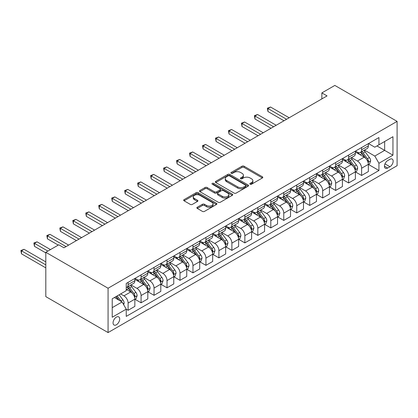 <?xml version="1.0" encoding="UTF-8"?>
<svg xmlns="http://www.w3.org/2000/svg" width="418" height="418" viewBox="0 0 418 418"><rect width="100%" height="100%" fill="white"/><g stroke="black" fill="none" stroke-linecap="round" stroke-linejoin="round"><path stroke-width="0.63" d="M250.126 184.213A1.008 0.58 0 0 0 251.552 184.213L262.373 177.964A1.442 0.831 0 0 0 262.797 177.373A1.442 0.831 0 0 0 262.373 176.788L244.039 166.202A1.442 0.831 0 0 0 242.001 166.202L231.18 172.451A1.008 0.58 0 0 0 230.882 172.859A1.008 0.58 0 0 0 231.18 173.271A1.008 0.58 0 0 0 232.607 173.271L234.007 172.462A4.608 2.66 0 0 1 240.522 172.462L242.053 173.345A4.608 2.66 0 0 1 243.401 175.226A4.608 2.66 0 0 1 242.053 177.112L240.653 177.916A1.008 0.58 0 0 0 240.355 178.329A1.008 0.58 0 0 0 240.653 178.742A1.008 0.58 0 0 0 242.079 178.742L243.48 177.932A4.608 2.66 0 0 1 250.001 177.932L251.526 178.815A4.608 2.66 0 0 1 252.874 180.696A4.608 2.66 0 0 1 251.526 182.577L250.126 183.387A1.008 0.58 0 0 0 249.828 183.8A1.008 0.58 0 0 0 250.126 184.213L250.126 183.387M116.376 324.791A4.697 2.712 120 0 0 119.443 320.648A4.697 2.712 120 0 0 118.728 316.886A4.697 2.712 120 0 0 116.376 317.121A4.697 2.712 120 0 0 113.309 321.259A4.697 2.712 120 0 0 114.03 325.021A4.697 2.712 120 0 0 116.376 324.791M197.28 207.25A1.442 0.831 0 0 0 196.862 207.84A1.442 0.831 0 0 0 197.28 208.425L202.427 211.398A1.442 0.831 0 0 0 204.465 211.398L216.482 204.459A1.442 0.831 0 0 0 216.905 203.869A1.442 0.831 0 0 0 216.482 203.284L198.148 192.693A1.442 0.831 0 0 0 196.11 192.693L184.092 199.637A1.442 0.831 0 0 0 183.669 200.222A1.442 0.831 0 0 0 184.092 200.812L190.305 204.397A1.442 0.831 0 0 0 192.343 204.397L197.484 201.429A1.442 0.831 0 0 0 197.907 200.839A1.442 0.831 0 0 0 197.484 200.253L194.407 198.472A3.856 2.226 0 0 1 193.278 196.899A3.856 2.226 0 0 1 195.655 194.845A3.856 2.226 0 0 1 199.856 195.326L211.926 202.296A3.856 2.226 0 0 1 213.055 203.869A3.856 2.226 0 0 1 210.677 205.928A3.856 2.226 0 0 1 206.476 205.442L204.465 204.282A1.442 0.831 0 0 0 202.427 204.282L197.28 207.25L197.28 208.425M397.1 121.372L334.834 85.424L321.86 92.911L327.048 95.905L63.97 247.796L58.781 244.802L45.808 252.289L108.074 288.237L397.1 121.372L397.1 165.711L108.074 332.576L108.074 288.237M234.106 193.106A1.442 0.831 0 0 0 236.144 193.106L248.167 186.167A1.442 0.831 0 0 0 248.585 185.582A1.442 0.831 0 0 0 248.167 184.991L229.827 174.405A1.442 0.831 0 0 0 227.789 174.405L215.772 181.344A1.442 0.831 0 0 0 215.348 181.934A1.442 0.831 0 0 0 215.772 182.52L234.106 193.106M212.657 184.432A1.008 0.58 0 0 1 213.682 184.573L213.682 183.371L232.324 194.135A1.442 0.831 0 0 1 232.748 194.725A1.442 0.831 0 0 1 232.324 195.31L220.307 202.255A1.442 0.831 0 0 1 218.269 202.255L199.929 191.669L199.929 190.488A1.442 0.831 0 0 0 199.511 191.078A1.442 0.831 0 0 0 199.929 191.669M199.929 190.488L205.076 187.52A1.442 0.831 0 0 1 207.114 187.52L214.549 191.815A1.442 0.831 0 0 0 216.587 191.815L219.999 189.845A1.442 0.831 0 0 0 220.422 189.255A1.442 0.831 0 0 0 219.999 188.664L212.255 184.197A1.008 0.58 0 0 1 211.963 183.784A1.008 0.58 0 0 1 212.584 183.246A1.008 0.58 0 0 1 213.682 183.371M389.942 159.3L387.658 160.616A4.551 2.628 120 0 0 384.685 164.629A4.551 2.628 120 0 0 385.38 168.271A4.551 2.628 120 0 0 387.658 168.046L389.942 166.73A4.551 2.628 120 0 0 392.91 162.722A4.551 2.628 120 0 0 392.215 159.075A4.551 2.628 120 0 0 389.942 159.3M368.509 143.573L374.789 147.199L378.938 144.8L378.938 137.548L126.236 283.446L126.236 290.698L112.228 298.786L112.228 317.241L126.236 309.153L126.236 316.4L378.938 170.502L378.938 163.255L374.789 156.066L364.47 150.104M378.938 144.8L392.951 136.712L392.951 155.167L378.938 163.255M45.808 252.289L45.808 296.628L108.074 332.576M321.86 92.911L321.86 98.904M376.968 145.939L384.649 150.37L384.649 141.503L392.951 136.712M374.789 156.066L384.649 150.37L392.951 155.167M112.228 307.653L122.087 301.958L114.407 297.527M126.236 309.21L128.107 310.287L128.107 303.04A5.873 3.391 -120 0 0 123.953 295.85L120.63 293.932M128.107 310.287L134.852 306.394L134.852 299.147A5.873 3.391 -120 0 0 130.698 291.952L126.236 289.376M135.004 299.293L141.075 302.799L141.075 295.547A5.873 3.391 -120 0 0 136.926 288.357L130.965 284.919M141.075 302.799L147.82 298.907L147.82 291.654A5.873 3.391 -120 0 0 143.672 284.465L134.852 279.37M147.977 291.806L154.049 295.312L154.049 288.059A5.873 3.391 -120 0 0 149.9 280.87L143.938 277.427M154.049 295.312L160.794 291.414L160.794 284.167A5.873 3.391 -120 0 0 156.645 276.977L147.82 271.883M160.951 284.313L167.022 287.819L167.022 280.572A5.873 3.391 -120 0 0 162.868 273.382L156.912 269.939M167.022 287.819L173.768 283.926L173.768 276.674A5.873 3.391 -120 0 0 169.614 269.485L160.794 264.39M173.925 276.826L179.996 280.332L179.996 273.079A5.873 3.391 -120 0 0 175.842 265.89L169.88 262.452M179.996 280.332L186.741 276.434L186.741 269.187A5.873 3.391 -120 0 0 182.588 261.997L173.768 256.903M186.893 269.338L192.964 272.839L192.964 265.592A5.873 3.391 -120 0 0 188.816 258.402L182.854 254.959M192.964 272.839L199.71 268.946L199.71 261.694A5.873 3.391 -120 0 0 195.561 254.505L186.741 249.415M199.867 261.846L205.938 265.352L205.938 258.099A5.873 3.391 -120 0 0 201.789 250.91L195.828 247.472M205.938 265.352L212.684 261.459L212.684 254.207A5.873 3.391 -120 0 0 208.535 247.017L199.71 241.923M212.84 254.358L218.912 257.864L218.912 250.612A5.873 3.391 -120 0 0 214.758 243.422L208.801 239.979M218.912 257.864L225.657 253.966L225.657 246.719A5.873 3.391 -120 0 0 221.503 239.53L212.684 234.435M225.814 246.866L231.885 250.372L231.885 243.124A5.873 3.391 -120 0 0 227.732 235.935L221.77 232.492M231.885 250.372L238.631 246.479L238.631 239.227A5.873 3.391 -120 0 0 234.477 232.037L225.657 226.943M238.782 239.378L244.854 242.884L244.854 235.632A5.873 3.391 -120 0 0 240.705 228.442L234.744 225.004M244.854 242.884L251.599 238.986L251.599 231.739A5.873 3.391 -120 0 0 247.451 224.55L238.631 219.455M251.756 231.891L257.828 235.391L257.828 228.144A5.873 3.391 -120 0 0 253.679 220.955L247.717 217.512M257.828 235.391L264.573 231.499L264.573 224.247A5.873 3.391 -120 0 0 260.424 217.057L251.599 211.968M264.73 224.398L270.801 227.904L270.801 220.652A5.873 3.391 -120 0 0 266.647 213.462L260.691 210.024M270.801 227.904L277.547 224.011L277.547 216.759A5.873 3.391 -120 0 0 273.393 209.57L264.573 204.475M277.704 216.911L283.775 220.417L283.775 213.164A5.873 3.391 -120 0 0 279.621 205.975L273.659 202.531M283.775 220.417L290.52 216.519L290.52 209.272A5.873 3.391 -120 0 0 286.367 202.082L277.547 196.988M290.672 209.418L296.743 212.924L296.743 205.677A5.873 3.391 -120 0 0 292.595 198.487L286.633 195.044M296.743 212.924L303.489 209.031L303.489 201.779A5.873 3.391 -120 0 0 299.34 194.589L290.52 189.495M303.646 201.931L309.717 205.437L309.717 198.184A5.873 3.391 -120 0 0 305.568 190.995L299.607 187.557M309.717 205.437L316.463 201.539L316.463 194.292A5.873 3.391 -120 0 0 312.314 187.102L303.489 182.008M316.619 194.438L322.691 197.944L322.691 190.697A5.873 3.391 -120 0 0 318.537 183.507L312.58 180.064M322.691 197.944L329.436 194.051L329.436 186.799A5.873 3.391 -120 0 0 325.282 179.609L316.463 174.52M329.593 186.951L335.664 190.456L335.664 183.204A5.873 3.391 -120 0 0 331.511 176.015L325.549 172.577M335.664 190.456L342.41 186.564L342.41 179.312A5.873 3.391 -120 0 0 338.256 172.122L329.436 167.028M342.561 179.463L348.633 182.969L348.633 175.717A5.873 3.391 -120 0 0 344.484 168.527L338.523 165.084M348.633 182.969L355.378 179.071L355.378 171.824A5.873 3.391 -120 0 0 351.23 164.635L342.41 159.54M355.535 171.97L361.607 175.476L361.607 168.229A5.873 3.391 -120 0 0 357.458 161.034L351.496 157.596M361.607 175.476L368.352 171.584L368.352 164.331A5.873 3.391 -120 0 0 364.203 157.142L355.378 152.047M355.535 151.06L357.458 152.168A5.873 3.391 -120 0 0 360.389 152.46A5.873 3.391 -120 0 0 361.607 149.775L361.607 147.554M342.561 158.553L344.484 159.66A5.873 3.391 -120 0 0 347.421 159.948A5.873 3.391 -120 0 0 348.633 157.262L348.633 155.047M329.593 166.04L331.511 167.148A5.873 3.391 -120 0 0 334.447 167.44A5.873 3.391 -120 0 0 335.664 164.749L335.664 162.534M316.619 173.527L318.537 174.64A5.873 3.391 -120 0 0 321.473 174.928A5.873 3.391 -120 0 0 322.691 172.242L322.691 170.027M303.646 181.02L305.568 182.128A5.873 3.391 -120 0 0 308.5 182.42A5.873 3.391 -120 0 0 309.717 179.73L309.717 177.514M290.672 188.508L292.595 189.615A5.873 3.391 -120 0 0 295.531 189.908A5.873 3.391 -120 0 0 296.743 187.222L296.743 185.002M277.704 196L279.621 197.108A5.873 3.391 -120 0 0 282.558 197.395A5.873 3.391 -120 0 0 283.775 194.71L283.775 192.494M264.73 203.488L266.647 204.595A5.873 3.391 -120 0 0 269.584 204.888A5.873 3.391 -120 0 0 270.801 202.197L270.801 199.982M251.756 210.975L253.679 212.088A5.873 3.391 -120 0 0 256.61 212.375A5.873 3.391 -120 0 0 257.828 209.69L257.828 207.474M238.782 218.468L240.705 219.575A5.873 3.391 -120 0 0 243.642 219.868A5.873 3.391 -120 0 0 244.854 217.177L244.854 214.962M225.814 225.955L227.732 227.063A5.873 3.391 -120 0 0 230.668 227.355A5.873 3.391 -120 0 0 231.885 224.67L231.885 222.449M212.84 233.448L214.758 234.555A5.873 3.391 -120 0 0 217.694 234.843A5.873 3.391 -120 0 0 218.912 232.157L218.912 229.942M199.867 240.935L201.789 242.043A5.873 3.391 -120 0 0 204.721 242.335A5.873 3.391 -120 0 0 205.938 239.645L205.938 237.429M186.893 248.423L188.816 249.536A5.873 3.391 -120 0 0 191.752 249.823A5.873 3.391 -120 0 0 192.964 247.137L192.964 244.922M173.925 255.915L175.842 257.023A5.873 3.391 -120 0 0 178.779 257.316A5.873 3.391 -120 0 0 179.996 254.625L179.996 252.409M160.951 263.403L162.868 264.51A5.873 3.391 -120 0 0 165.805 264.803A5.873 3.391 -120 0 0 167.022 262.117L167.022 259.897M147.977 270.895L149.9 272.003A5.873 3.391 -120 0 0 152.831 272.29A5.873 3.391 -120 0 0 154.049 269.605L154.049 267.389M135.004 278.383L136.926 279.49A5.873 3.391 -120 0 0 139.863 279.783A5.873 3.391 -120 0 0 141.075 277.097L141.075 274.877M368.509 164.483L378.938 170.502M360.389 152.46L367.14 148.568A5.873 3.391 -120 0 0 368.352 145.877L368.352 143.661M347.421 159.948L354.166 156.055A5.873 3.391 -120 0 0 355.378 153.369L355.378 151.149M334.447 167.44L341.192 163.542A5.873 3.391 -120 0 0 342.41 160.857L342.41 158.641M321.473 174.928L328.219 171.035A5.873 3.391 -120 0 0 329.436 168.344L329.436 166.129M308.5 182.42L315.245 178.523A5.873 3.391 -120 0 0 316.463 175.837L316.463 173.622M295.531 189.908L302.277 186.015A5.873 3.391 -120 0 0 303.489 183.324L303.489 181.109M282.558 197.395L289.303 193.503A5.873 3.391 -120 0 0 290.52 190.817L290.52 188.596M269.584 204.888L276.329 200.99A5.873 3.391 -120 0 0 277.547 198.304L277.547 196.089M256.61 212.375L263.356 208.483A5.873 3.391 -120 0 0 264.573 205.792L264.573 203.576M243.642 219.868L250.387 215.97A5.873 3.391 -120 0 0 251.599 213.284L251.599 211.069M230.668 227.355L237.414 223.463A5.873 3.391 -120 0 0 238.631 220.772L238.631 218.557M217.694 234.843L224.44 230.95A5.873 3.391 -120 0 0 225.657 228.265L225.657 226.044M204.721 242.335L211.466 238.438A5.873 3.391 -120 0 0 212.684 235.752L212.684 233.537M191.752 249.823L198.498 245.93A5.873 3.391 -120 0 0 199.71 243.245L199.71 241.024M178.779 257.316L185.524 253.418A5.873 3.391 -120 0 0 186.741 250.732L186.741 248.517M165.805 264.803L172.55 260.91A5.873 3.391 -120 0 0 173.768 258.219L173.768 256.004M152.831 272.29L159.577 268.398A5.873 3.391 -120 0 0 160.794 265.712L160.794 263.492M139.863 279.783L146.608 275.885A5.873 3.391 -120 0 0 147.82 273.2L147.82 270.984M126.236 287.511A5.873 3.391 -120 0 0 126.889 287.27L133.635 283.378A5.873 3.391 -120 0 0 134.852 280.692L134.852 278.472M126.889 287.27A5.873 3.391 -120 0 0 128.107 284.585L128.107 282.369M122.087 301.958L126.236 309.153M250.528 184.354L251.526 183.779A4.608 2.66 0 0 0 252.874 181.898L252.874 180.696M243.401 175.226L243.401 176.427A4.608 2.66 0 0 1 242.053 178.308L241.055 178.883M262.358 177.974L244.039 167.399A1.442 0.831 0 0 0 242.001 167.399L231.582 173.413M248.146 186.177L229.827 175.602A1.442 0.831 0 0 0 227.789 175.602L215.792 182.53M245.617 185.989A1.008 0.58 0 0 0 245.915 185.582A1.008 0.58 0 0 0 245.617 185.169L229.524 175.874A1.008 0.58 0 0 0 228.097 175.874L226.619 176.73A4.608 2.66 0 0 0 225.271 178.611A4.608 2.66 0 0 0 226.619 180.492L237.623 186.846A4.608 2.66 0 0 0 244.143 186.846L245.617 185.989L245.617 187.191A1.008 0.58 0 0 0 245.915 186.778L245.915 185.582M225.271 178.611L225.271 179.808A4.608 2.66 0 0 0 226.619 181.689L226.619 180.492M245.617 187.191L244.143 188.043A4.608 2.66 0 0 1 237.623 188.043L226.619 181.689M199.95 191.679L205.076 188.717L205.076 187.52M220.422 189.255L220.422 190.451A1.442 0.831 0 0 1 219.999 191.042L216.587 193.011A1.442 0.831 0 0 1 214.549 193.011L207.114 188.717A1.442 0.831 0 0 0 205.076 188.717M213.682 184.573L232.303 195.321M222.266 196.267A3.856 2.226 0 0 0 226.467 196.753A3.856 2.226 0 0 0 228.845 194.694A3.856 2.226 0 0 0 227.716 193.121L223.463 190.665A1.442 0.831 0 0 0 221.425 190.665L218.013 192.635A1.442 0.831 0 0 0 217.59 193.226A1.442 0.831 0 0 0 218.013 193.811L222.266 196.267L222.266 197.468A3.856 2.226 0 0 0 226.467 197.949A3.856 2.226 0 0 0 228.845 195.896L228.845 194.694M217.59 193.226L217.59 194.422A1.442 0.831 0 0 0 218.013 195.013L218.013 193.811M222.266 197.468L218.013 195.013M213.055 203.869L213.055 205.066A3.856 2.226 0 0 1 210.677 207.124A3.856 2.226 0 0 1 206.476 206.644L204.465 205.478A1.442 0.831 0 0 0 202.427 205.478L197.301 208.441M193.278 196.899L193.278 198.101A3.856 2.226 0 0 0 194.407 199.673L194.407 198.472M197.468 201.439L194.407 199.673M216.467 204.47L198.148 193.895A1.442 0.831 0 0 0 196.11 193.895L184.108 200.823L184.092 199.637M368.352 164.572L369.601 163.851L370.635 160.857A3.887 2.247 -120 0 0 369.397 157.544L365.154 151.886A11.229 6.484 -120 0 0 363.932 150.417M359.71 154.55A11.229 6.484 -120 0 0 357.411 152.147M367.997 162.189L368.535 161.024A3.887 2.247 -120 0 0 367.422 158.683L363.185 153.025A11.229 6.484 -120 0 0 361.957 151.556M360.912 152.157A9.321 5.382 60 0 1 362.443 153.897L366.032 158.688M289.167 117.777L270.54 107.024L267.948 108.518L267.948 111.517L283.979 120.771M360.713 152.277A11.229 6.484 60 0 1 361.936 153.74L364.757 157.508M267.948 111.517L267.374 108.189L286.576 119.276M267.374 108.189L270.54 107.024M355.378 172.059L356.627 171.343L357.662 168.344A3.887 2.247 -120 0 0 356.423 165.037L352.181 159.373A11.229 6.484 -120 0 0 350.958 157.905M346.741 162.038A11.229 6.484 -120 0 0 344.442 159.634M355.028 169.682L355.561 168.511A3.887 2.247 -120 0 0 354.448 166.171L350.211 160.512A11.229 6.484 -120 0 0 348.983 159.044M347.938 159.65A9.321 5.382 60 0 1 349.469 161.39L353.058 166.176M276.199 125.264L257.566 114.511L254.975 116.011L254.975 119.005L271.005 128.263M347.739 159.765A11.229 6.484 60 0 1 348.967 161.233L351.784 164.995M254.975 119.005L254.405 115.681L273.602 126.764M254.405 115.681L257.566 114.511M342.41 179.552L343.653 178.831L344.693 175.837A3.887 2.247 -120 0 0 343.45 172.524L339.207 166.866A11.229 6.484 -120 0 0 337.984 165.397M333.768 169.53A11.229 6.484 -120 0 0 331.469 167.122M342.055 177.169L342.593 176.004A3.887 2.247 -120 0 0 341.48 173.663L337.237 168.005A11.229 6.484 -120 0 0 336.015 166.536M334.97 167.137A9.321 5.382 60 0 1 336.495 168.877L340.085 173.669M263.225 132.757L244.598 122.004L242.001 123.498L242.001 126.497L258.037 135.751M334.766 167.252A11.229 6.484 60 0 1 335.994 168.72L338.81 172.482M242.001 126.497L241.432 123.169L260.628 134.256M241.432 123.169L244.598 122.004M329.436 187.039L330.68 186.323L331.72 183.324A3.887 2.247 -120 0 0 330.476 180.012L326.239 174.353A11.229 6.484 -120 0 0 325.011 172.885M320.794 177.018A11.229 6.484 -120 0 0 318.495 174.614M329.081 184.657L329.619 183.492A3.887 2.247 -120 0 0 328.506 181.151L324.263 175.492A11.229 6.484 -120 0 0 323.041 174.024M321.996 174.63A9.321 5.382 60 0 1 323.527 176.365L327.111 181.156M250.251 140.244L231.624 129.491L229.027 130.991L229.027 133.985L245.063 143.243M321.797 174.745A11.229 6.484 60 0 1 323.02 176.213L325.841 179.975M229.027 133.985L228.458 130.662L247.66 141.744M228.458 130.662L231.624 129.491M316.463 194.532L317.711 193.811L318.746 190.817A3.887 2.247 -120 0 0 317.508 187.504L313.265 181.84A11.229 6.484 -120 0 0 312.037 180.377M307.82 184.51A11.229 6.484 -120 0 0 305.521 182.102M316.107 192.149L316.645 190.979A3.887 2.247 -120 0 0 315.533 188.643L311.295 182.979A11.229 6.484 -120 0 0 310.067 181.516M309.022 182.117A9.321 5.382 60 0 1 310.553 183.857L314.143 188.649M237.278 147.737L218.651 136.979L216.059 138.478L216.059 141.472L232.089 150.731M308.824 182.232A11.229 6.484 60 0 1 310.046 183.701L312.868 187.463M216.059 141.472L215.484 138.149L234.686 149.231M215.484 138.149L218.651 136.979M303.489 202.019L304.738 201.298L305.772 198.304A3.887 2.247 -120 0 0 304.534 194.992L300.291 189.333A11.229 6.484 -120 0 0 299.069 187.865M294.852 191.998A11.229 6.484 -120 0 0 292.553 189.594M303.139 199.637L303.672 198.472A3.887 2.247 -120 0 0 302.559 196.131L298.321 190.472A11.229 6.484 -120 0 0 297.094 189.004M296.048 189.605A9.321 5.382 60 0 1 297.579 191.345L301.169 196.136M224.309 155.224L205.677 144.471L203.085 145.966L203.085 148.965L219.116 158.218M295.85 189.725A11.229 6.484 60 0 1 297.073 191.188L299.894 194.955M203.085 148.965L202.516 145.636L221.712 156.724M202.516 145.636L205.677 144.471M290.52 209.512L291.764 208.791L292.804 205.792A3.887 2.247 -120 0 0 291.56 202.484L287.318 196.821A11.229 6.484 -120 0 0 286.095 195.352M281.878 199.485A11.229 6.484 -120 0 0 279.579 197.082M290.165 207.129L290.703 205.959A3.887 2.247 -120 0 0 289.59 203.623L285.348 197.96A11.229 6.484 -120 0 0 284.125 196.491M283.08 197.097A9.321 5.382 60 0 1 284.606 198.837L288.195 203.623M211.336 162.717L192.708 151.959L190.112 153.458L190.112 156.452L206.147 165.711M282.876 197.212A11.229 6.484 60 0 1 284.104 198.681L286.92 202.443M190.112 156.452L189.542 153.129L208.739 164.211M189.542 153.129L192.708 151.959M277.547 216.999L278.79 216.278L279.83 213.284A3.887 2.247 -120 0 0 278.587 209.972L274.349 204.313A11.229 6.484 -120 0 0 273.121 202.845M268.905 206.978A11.229 6.484 -120 0 0 266.606 204.569M277.191 214.617L277.73 213.452A3.887 2.247 -120 0 0 276.617 211.111L272.374 205.452A11.229 6.484 -120 0 0 271.151 203.984M270.106 204.585A9.321 5.382 60 0 1 271.637 206.325L275.222 211.116M198.362 170.204L179.735 159.451L177.138 160.946L177.138 163.945L193.173 173.198M269.903 204.7A11.229 6.484 60 0 1 271.13 206.168L273.947 209.93M177.138 163.945L176.568 160.616L195.77 171.704M176.568 160.616L179.735 159.451M264.573 224.487L265.817 223.771L266.856 220.772A3.887 2.247 -120 0 0 265.613 217.459L261.375 211.801A11.229 6.484 -120 0 0 260.148 210.332M255.931 214.465A11.229 6.484 -120 0 0 253.632 212.062M264.218 222.104L264.756 220.939A3.887 2.247 -120 0 0 263.643 218.598L259.406 212.94A11.229 6.484 -120 0 0 258.178 211.471M257.133 212.078A9.321 5.382 60 0 1 258.664 213.817L262.253 218.604M185.388 177.692L166.761 166.939L164.169 168.438L164.169 171.432L180.2 180.691M256.934 212.192A11.229 6.484 60 0 1 258.157 213.661L260.978 217.423M164.169 171.432L163.595 168.109L182.797 179.191M163.595 168.109L166.761 166.939M251.599 231.98L252.848 231.258L253.883 228.265A3.887 2.247 -120 0 0 252.644 224.952L248.402 219.293A11.229 6.484 -120 0 0 247.179 217.825M242.962 221.958A11.229 6.484 -120 0 0 240.663 219.549M251.249 229.597L251.782 228.427A3.887 2.247 -120 0 0 250.669 226.091L246.432 220.427A11.229 6.484 -120 0 0 245.204 218.964M244.159 219.565A9.321 5.382 60 0 1 245.69 221.305L249.28 226.096M172.42 185.184L153.787 174.426L151.196 175.926L151.196 178.92L167.226 188.178M243.96 219.68A11.229 6.484 60 0 1 245.183 221.148L248.005 224.91M151.196 178.92L150.626 175.597L169.823 186.679M150.626 175.597L153.787 174.426M238.631 239.467L239.875 238.751L240.909 235.752A3.887 2.247 -120 0 0 239.671 232.439L235.428 226.781A11.229 6.484 -120 0 0 234.205 225.312M229.989 229.445A11.229 6.484 -120 0 0 227.69 227.042M238.276 237.084L238.814 235.919A3.887 2.247 -120 0 0 237.701 233.578L233.458 227.92A11.229 6.484 -120 0 0 232.236 226.451M231.191 227.052A9.321 5.382 60 0 1 232.716 228.792L236.306 233.584M159.446 192.672L140.819 181.919L138.222 183.418L138.222 186.412L154.258 195.671M230.987 227.173A11.229 6.484 60 0 1 232.215 228.636L235.031 232.403M138.222 186.412L137.653 183.084L156.849 194.171M137.653 183.084L140.819 181.919M225.657 246.96L226.901 246.239L227.941 243.245A3.887 2.247 -120 0 0 226.697 239.932L222.46 234.268A11.229 6.484 -120 0 0 221.232 232.805M217.015 236.933A11.229 6.484 -120 0 0 214.716 234.529M225.302 244.577L225.84 243.407A3.887 2.247 -120 0 0 224.727 241.071L220.485 235.407A11.229 6.484 -120 0 0 219.262 233.939M218.217 234.545A9.321 5.382 60 0 1 219.748 236.285L223.332 241.076M146.472 200.165L127.845 189.406L125.248 190.906L125.248 193.9L141.284 203.158M218.013 234.66A11.229 6.484 60 0 1 219.241 236.128L222.057 239.89M125.248 193.9L124.679 190.577L143.876 201.659M124.679 190.577L127.845 189.406M212.684 254.447L213.927 253.726L214.967 250.732A3.887 2.247 -120 0 0 213.723 247.419L209.486 241.761A11.229 6.484 -120 0 0 208.258 240.293M204.041 244.425A11.229 6.484 -120 0 0 201.742 242.017M212.328 252.064L212.866 250.899A3.887 2.247 -120 0 0 211.754 248.558L207.516 242.9A11.229 6.484 -120 0 0 206.288 241.432M205.243 242.032A9.321 5.382 60 0 1 206.774 243.772L210.364 248.564M133.499 207.652L114.872 196.899L112.28 198.393L112.28 201.392L128.31 210.646M205.045 242.147A11.229 6.484 60 0 1 206.267 243.616L209.089 247.378M112.28 201.392L111.705 198.064L130.907 209.152M111.705 198.064L114.872 196.899M199.71 261.934L200.959 261.219L201.993 258.219A3.887 2.247 -120 0 0 200.755 254.907L196.512 249.248A11.229 6.484 -120 0 0 195.29 247.78M191.073 251.913A11.229 6.484 -120 0 0 188.774 249.509M199.36 259.552L199.893 258.387A3.887 2.247 -120 0 0 198.78 256.046L194.542 250.387A11.229 6.484 -120 0 0 193.315 248.919M192.27 249.525A9.321 5.382 60 0 1 193.8 251.265L197.39 256.051M120.53 215.139L101.898 204.386L99.306 205.886L99.306 208.88L115.337 218.139M192.071 249.64A11.229 6.484 60 0 1 193.294 251.108L196.115 254.87M99.306 208.88L98.737 205.557L117.933 216.639M98.737 205.557L101.898 204.386M186.741 269.427L187.985 268.706L189.02 265.712A3.887 2.247 -120 0 0 187.781 262.399L183.539 256.741A11.229 6.484 -120 0 0 182.316 255.273M178.099 259.406A11.229 6.484 -120 0 0 175.8 256.997M186.386 267.045L186.924 265.874A3.887 2.247 -120 0 0 185.811 263.539L181.569 257.875A11.229 6.484 -120 0 0 180.346 256.412M179.301 257.013A9.321 5.382 60 0 1 180.827 258.752L184.416 263.544M107.557 222.632L88.929 211.874L86.333 213.373L86.333 216.372L102.368 225.626M179.097 257.127A11.229 6.484 60 0 1 180.325 258.596L183.141 262.358M86.333 216.372L85.763 213.044L104.96 224.126M85.763 213.044L88.929 211.874M173.768 276.915L175.011 276.199L176.051 273.2A3.887 2.247 -120 0 0 174.808 269.887L170.57 264.228A11.229 6.484 -120 0 0 169.342 262.76M165.126 266.893A11.229 6.484 -120 0 0 162.827 264.489M173.413 274.532L173.951 273.367A3.887 2.247 -120 0 0 172.838 271.026L168.595 265.367A11.229 6.484 -120 0 0 167.372 263.899M166.327 264.5A9.321 5.382 60 0 1 167.858 266.24L171.443 271.031M94.583 230.119L75.956 219.366L73.359 220.866L73.359 223.86L89.395 233.119M166.124 264.62A11.229 6.484 60 0 1 167.352 266.083L170.168 269.85M73.359 223.86L72.789 220.532L91.986 231.619M72.789 220.532L75.956 219.366M160.794 284.407L162.038 283.686L163.077 280.692A3.887 2.247 -120 0 0 161.834 277.38L157.596 271.716A11.229 6.484 -120 0 0 156.369 270.253M152.152 274.38A11.229 6.484 -120 0 0 149.853 271.977M160.439 282.025L160.977 280.854A3.887 2.247 -120 0 0 159.864 278.519L155.621 272.855A11.229 6.484 -120 0 0 154.399 271.386M153.354 271.993A9.321 5.382 60 0 1 154.885 273.733L158.474 278.524M81.609 237.612L62.982 226.854L60.391 228.353L60.391 231.347L76.421 240.606M153.155 272.108A11.229 6.484 60 0 1 154.378 273.576L157.199 277.338M60.391 231.347L59.816 228.024L79.018 239.106M59.816 228.024L62.982 226.854M147.82 291.895L149.069 291.174L150.104 288.18A3.887 2.247 -120 0 0 148.865 284.867L144.623 279.208A11.229 6.484 -120 0 0 143.4 277.74M139.178 281.873A11.229 6.484 -120 0 0 136.885 279.464M147.465 289.512L148.003 288.347A3.887 2.247 -120 0 0 146.89 286.006L142.653 280.347A11.229 6.484 -120 0 0 141.425 278.879M140.38 279.48A9.321 5.382 60 0 1 141.911 281.22L145.501 286.011M68.636 245.1L50.008 234.346L47.417 235.841L47.417 238.84L58.259 245.1M140.182 279.595A11.229 6.484 60 0 1 141.404 281.063L144.226 284.825M47.417 238.84L46.847 235.512L66.044 246.599M46.847 235.512L50.008 234.346M134.852 299.382L136.096 298.666L137.13 295.667A3.887 2.247 -120 0 0 135.892 292.36L131.649 286.696A11.229 6.484 -120 0 0 130.426 285.228M134.497 296.999L135.035 295.834A3.887 2.247 -120 0 0 133.922 293.493L129.679 287.835A11.229 6.484 -120 0 0 128.451 286.367M127.412 286.973A9.321 5.382 60 0 1 128.937 288.713L132.527 293.499M50.479 249.593L37.04 241.834L34.443 243.333L34.443 246.327L45.808 252.89M127.208 287.088A11.229 6.484 60 0 1 128.436 288.556L131.252 292.318M34.443 246.327L33.874 243.004L47.882 251.093M33.874 243.004L37.04 241.834M123.639 304.659L124.162 303.16A3.887 2.247 -120 0 0 122.918 299.847L119.135 294.795M45.808 261.877L24.066 249.327L21.47 250.821L21.47 253.82L45.808 267.87M121.298 301.509A3.887 2.247 -120 0 0 120.948 300.986L117.165 295.934M116.188 296.498L118.905 300.124M115.917 296.655L118.226 299.732M21.47 253.82L20.9 250.492L45.808 264.871M20.9 250.492L24.066 249.327M123.953 295.85L130.698 291.952M136.926 288.357L143.672 284.465M149.9 280.87L156.645 276.977M162.868 273.382L169.614 269.485M175.842 265.89L182.588 261.997M188.816 258.402L195.561 254.505M201.789 250.91L208.535 247.017M214.758 243.422L221.503 239.53M227.732 235.935L234.477 232.037M240.705 228.442L247.451 224.55M253.679 220.955L260.424 217.057M266.647 213.462L273.393 209.57M279.621 205.975L286.367 202.082M292.595 198.487L299.34 194.589M305.568 190.995L312.314 187.102M318.537 183.507L325.282 179.609M331.511 176.015L338.256 172.122M344.484 168.527L351.23 164.635M357.458 161.034L364.203 157.142M361.607 149.775L368.352 145.877M361.607 168.229L368.352 164.331M348.633 175.717L355.378 171.824M348.633 157.262L355.378 153.369M335.664 183.204L342.41 179.312M335.664 164.749L342.41 160.857M322.691 190.697L329.436 186.799M322.691 172.242L329.436 168.344M309.717 198.184L316.463 194.292M309.717 179.73L316.463 175.837M296.743 205.677L303.489 201.779M296.743 187.222L303.489 183.324M283.775 213.164L290.52 209.272M283.775 194.71L290.52 190.817M270.801 220.652L277.547 216.759M270.801 202.197L277.547 198.304M257.828 228.144L264.573 224.247M257.828 209.69L264.573 205.792M244.854 235.632L251.599 231.739M244.854 217.177L251.599 213.284M231.885 243.124L238.631 239.227M231.885 224.67L238.631 220.772M218.912 250.612L225.657 246.719M218.912 232.157L225.657 228.265M205.938 258.099L212.684 254.207M205.938 239.645L212.684 235.752M192.964 265.592L199.71 261.694M192.964 247.137L199.71 243.245M179.996 273.079L186.741 269.187M179.996 254.625L186.741 250.732M167.022 280.572L173.768 276.674M167.022 262.117L173.768 258.219M154.049 288.059L160.794 284.167M154.049 269.605L160.794 265.712M141.075 295.547L147.82 291.654M141.075 277.097L147.82 273.2M128.107 303.04L134.852 299.147M128.107 284.585L134.852 280.692M384.962 163.856L389.942 166.73M384.44 166.192L387.658 168.046M251.526 183.779L251.526 182.577M240.653 178.742L240.653 177.916M242.053 178.308L242.053 177.112M231.18 173.271L231.18 172.451M242.001 167.399L242.001 166.202M244.039 167.399L244.039 166.202M262.373 177.964L262.373 176.788M215.772 182.52L215.772 181.344M227.789 175.602L227.789 174.405M229.827 175.602L229.827 174.405M248.167 186.167L248.167 184.991M237.623 188.043L237.623 186.846M244.143 188.043L244.143 186.846M207.114 188.717L207.114 187.52M214.549 193.011L214.549 191.815M216.587 193.011L216.587 191.815M219.999 191.042L219.999 189.845M232.324 195.31L232.324 194.135M202.427 205.478L202.427 204.282M204.465 205.478L204.465 204.282M206.476 206.644L206.476 205.442M197.484 201.429L197.484 200.253M196.11 193.895L196.11 192.693M198.148 193.895L198.148 192.693M216.482 204.459L216.482 203.284M368.065 162.403L370.609 160.93M363.185 153.025L365.154 151.886M360.123 154.791L361.936 153.74M367.422 158.683L369.397 157.544M367.114 160.204L368.535 161.024M355.091 169.891L357.636 168.423M350.211 160.512L352.181 159.373M347.154 162.278L348.967 161.233M354.448 166.171L356.423 165.037M354.14 167.691L355.561 168.511M342.117 177.384L344.667 175.91M337.237 168.005L339.207 166.866M334.181 169.765L335.994 168.72M341.48 173.663L343.45 172.524M341.172 175.184L342.593 176.004M329.144 184.871L331.693 183.403M324.263 175.492L326.239 174.353M321.207 177.258L323.02 176.213M328.506 181.151L330.476 180.012M328.198 182.671L329.619 183.492M316.175 192.364L318.72 190.89M311.295 182.979L313.265 181.84M308.233 184.746L310.046 183.701M315.533 188.643L317.508 187.504M315.224 190.159L316.645 190.979M303.202 199.851L305.746 198.378M298.321 190.472L300.291 189.333M295.265 192.238L297.073 191.188M302.559 196.131L304.534 194.992M302.251 197.651L303.672 198.472M290.228 207.338L292.778 205.87M285.348 197.96L287.318 196.821M282.291 199.726L284.104 198.681M289.59 203.623L291.56 202.484M289.282 205.139L290.703 205.959M277.254 214.831L279.804 213.358M272.374 205.452L274.349 204.313M269.317 207.213L271.13 206.168M276.617 211.111L278.587 209.972M276.308 212.631L277.73 213.452M264.286 222.319L266.83 220.85M259.406 212.94L261.375 211.801M256.344 214.706L258.157 213.661M263.643 218.598L265.613 217.459M263.335 220.119L264.756 220.939M251.312 229.811L253.857 228.338M246.432 220.427L248.402 219.293M243.375 222.193L245.183 221.148M250.669 226.091L252.644 224.952M250.361 227.606L251.782 228.427M238.338 237.299L240.888 235.825M233.458 227.92L235.428 226.781M230.402 229.686L232.215 228.636M237.701 233.578L239.671 232.439M237.393 235.099L238.814 235.919M225.365 244.786L227.914 243.318M220.485 235.407L222.46 234.268M217.428 237.173L219.241 236.128M224.727 241.071L226.697 239.932M224.419 242.586L225.84 243.407M212.396 252.279L214.941 250.805M207.516 242.9L209.486 241.761M204.454 244.661L206.267 243.616M211.754 248.558L213.723 247.419M211.445 250.079L212.866 250.899M199.423 259.766L201.967 258.298M194.542 250.387L196.512 249.248M191.486 252.153L193.294 251.108M198.78 256.046L200.755 254.907M198.472 257.566L199.893 258.387M186.449 267.259L188.999 265.785M181.569 257.875L183.539 256.741M178.512 259.641L180.325 258.596M185.811 263.539L187.781 262.399M185.503 265.054L186.924 265.874M173.475 274.746L176.025 273.278M168.595 265.367L170.57 264.228M165.538 267.133L167.352 266.083M172.838 271.026L174.808 269.887M172.529 272.546L173.951 273.367M160.502 282.234L163.051 280.765M155.621 272.855L157.596 271.716M152.565 274.621L154.378 273.576M159.864 278.519L161.834 277.38M159.556 280.034L160.977 280.854M147.533 289.726L150.078 288.253M142.653 280.347L144.623 279.208M139.596 282.113L141.404 281.063M146.89 286.006L148.865 284.867M146.582 287.527L148.003 288.347M134.559 297.214L137.109 295.745M129.679 287.835L131.649 286.696M126.623 289.601L128.436 288.556M133.922 293.493L135.892 292.36M133.614 295.014L135.035 295.834M123.148 303.802L124.136 303.233M120.948 300.986L122.918 299.847"/></g></svg>
